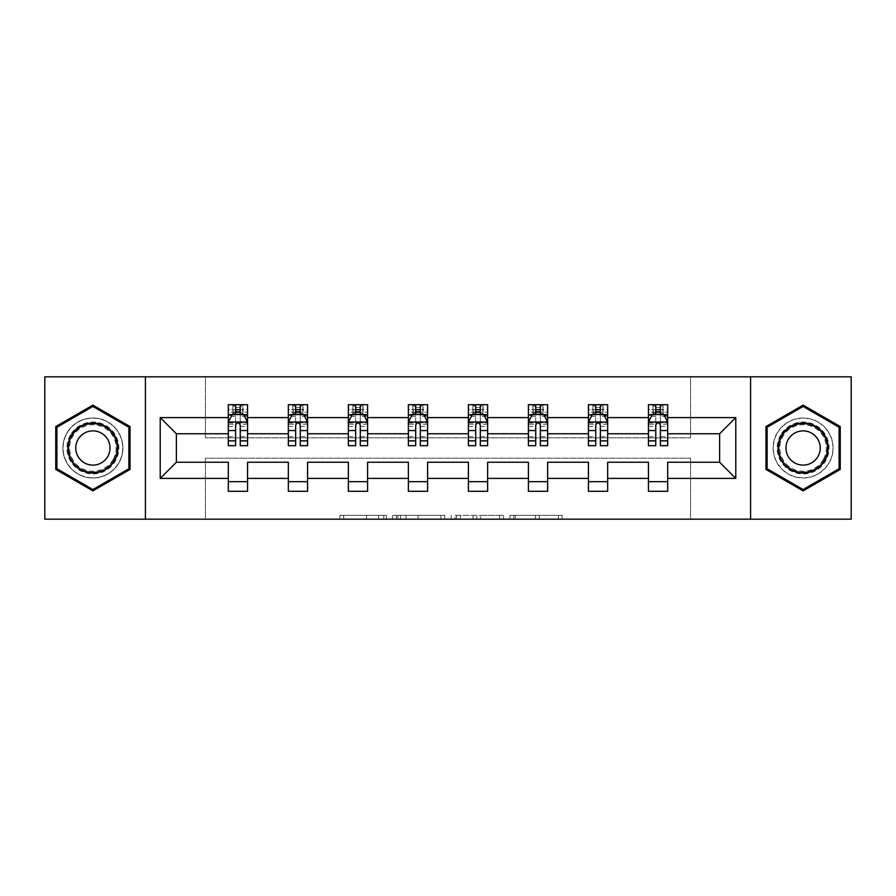 <?xml version="1.0" encoding="UTF-8"?>
<svg xmlns="http://www.w3.org/2000/svg" width="896" height="896" viewBox="0 0 896 896"><rect width="100%" height="100%" fill="white"/><g stroke="black" fill="none" stroke-linecap="round" stroke-linejoin="round"><path stroke-width="0.67" stroke-dasharray="4.48 3.36" d="M386.445 519.176L343.672 519.176L386.445 519.176L386.445 515.323L366.52 515.323L366.52 519.176L366.52 515.323L386.445 515.323L386.445 519.176L386.445 515.323L366.52 515.323L366.52 519.176L366.52 515.323L386.445 515.323L343.672 515.323L386.445 515.323M803.107 417.995A30.005 30.005 0 0 0 773.102 448A30.005 30.005 0 0 0 803.107 478.005A30.005 30.005 0 0 0 833.112 448A30.005 30.005 0 0 0 803.107 417.995A30.005 30.005 0 0 0 773.102 448A30.005 30.005 0 0 0 803.107 478.005A30.005 30.005 0 0 0 833.112 448A30.005 30.005 0 0 0 803.107 417.995M92.893 478.005A30.005 30.005 0 0 1 62.888 448A30.005 30.005 0 0 1 92.893 417.995A30.005 30.005 0 0 0 62.888 448A30.005 30.005 0 0 0 92.893 478.005A30.005 30.005 0 0 0 122.898 448A30.005 30.005 0 0 0 92.893 417.995A30.005 30.005 0 0 1 122.898 448A30.005 30.005 0 0 1 92.893 478.005M558.365 519.176L513.8 519.176L558.365 519.176L558.365 515.323L539.291 515.323L562.139 515.323L562.139 519.176L562.139 515.323L513.8 515.323L562.139 515.323L562.139 519.176L562.139 515.323L558.365 515.323L558.365 519.176M535.517 519.176L515.312 519.176L535.517 519.176L535.517 515.323L539.291 515.323L535.517 515.323L535.517 519.176L535.517 515.323L515.312 515.323L515.312 519.176L515.312 515.323L535.517 515.323L535.517 519.176M510.026 519.176L513.8 519.176L510.026 519.176L510.026 515.323L513.8 515.323L510.026 515.323L510.026 519.176M339.898 519.176L343.672 519.176L339.898 519.176L339.898 515.323L343.672 515.323L339.898 515.323L339.898 519.176M44.8 519.176L205.43 519.176L205.43 458.192L690.57 458.192L690.57 519.176L205.43 519.176L205.43 458.192L690.57 458.192L690.57 519.176L851.2 519.176L851.2 376.824L690.57 376.824L690.57 437.808L205.43 437.808L205.43 376.824L690.57 376.824L690.57 437.808L205.43 437.808L205.43 376.824L44.8 376.824L44.8 519.176M444.696 519.176L440.922 519.176L444.696 519.176L444.696 515.323L444.696 519.176M396.357 519.176L440.922 519.176L392.582 519.176L396.357 519.176L396.357 515.323L444.696 515.323L392.582 515.323L392.582 519.176L392.582 515.323L396.357 515.323L396.357 519.176M455.078 519.176L503.418 519.176L451.304 519.176L455.078 519.176L455.078 515.323L503.418 515.323L503.418 519.176L503.418 515.323L480.57 515.323L480.57 519.176M228.312 414.994L228.312 440.686L228.312 422.218L228.312 433.765L176.378 433.765L176.378 462.235L228.312 462.235L228.312 481.667L247.554 481.667L247.554 462.235L288.333 462.235L288.333 481.667L307.574 481.667L307.574 462.235L348.354 462.235L348.354 481.667L367.595 481.667L367.595 462.235L408.374 462.235L408.374 481.667L427.605 481.667L427.605 462.235L468.395 462.235L468.395 481.667L487.626 481.667L487.626 462.235L528.405 462.235L528.405 481.667L547.646 481.667L547.646 462.235L588.426 462.235L588.426 481.667L607.667 481.667L607.667 462.235L648.446 462.235L648.446 481.667L667.688 481.667L667.688 462.235L719.622 462.235L719.622 433.765L667.688 433.765L667.688 404.712L648.446 404.712L653.251 404.712L653.251 414.333L667.688 414.333L667.688 404.712L663.152 404.712L663.152 414.333M588.426 414.994L588.426 440.686L588.426 404.712L593.242 404.712L593.242 414.333L607.667 414.333L607.667 404.712L588.426 404.712L588.426 414.333L607.667 414.333L607.667 404.712L603.131 404.712L603.131 414.333M468.395 414.994L468.395 440.686L468.395 404.712L473.2 404.712L473.2 414.333L487.626 414.333L487.626 404.712L468.395 404.712L468.395 414.333L487.626 414.333L487.626 404.712L483.101 404.712L483.101 414.333M348.354 414.994L348.354 440.686L348.354 404.712L353.158 404.712L353.158 414.333L367.595 414.333L367.595 404.712L348.354 404.712L348.354 414.333L367.595 414.333L367.595 404.712L363.059 404.712L363.059 414.333M228.312 433.765L228.312 404.712L233.128 404.712L233.128 414.333L247.554 414.333L247.554 404.712L228.312 404.712L228.312 414.333L247.554 414.333L247.554 404.712L243.018 404.712L243.018 414.333M288.333 414.994L288.333 440.686L288.333 404.712L293.149 404.712L293.149 414.333L307.574 414.333L307.574 404.712L288.333 404.712L288.333 414.333L307.574 414.333L307.574 404.712L303.038 404.712L303.038 414.333M408.374 414.994L408.374 440.686L408.374 404.712L413.179 404.712L413.179 414.333L427.605 414.333L427.605 404.712L408.374 404.712L408.374 414.333L427.605 414.333L427.605 404.712L423.08 404.712L423.08 414.333M528.405 414.994L528.405 440.686L528.405 404.712L533.221 404.712L533.221 414.333L547.646 414.333L547.646 404.712L528.405 404.712L528.405 414.333L547.646 414.333L547.646 404.712L543.11 404.712L543.11 414.333M648.446 414.994L648.446 440.686L648.446 404.712L648.446 414.333L667.688 414.333L655.76 414.333M648.446 433.765L607.667 433.765L607.667 414.333L595.739 414.333M588.426 433.765L547.646 433.765L547.646 414.333L535.718 414.333M528.405 433.765L487.626 433.765L487.626 414.333L475.698 414.333M468.395 433.765L427.605 433.765L427.605 414.333L415.688 414.333M408.374 433.765L367.595 433.765L367.595 414.333L355.667 414.333M348.354 433.765L307.574 433.765L307.574 414.333L295.646 414.333M288.333 433.765L247.554 433.765L247.554 414.333L235.626 414.333M660.374 414.333L667.688 414.333L667.688 412.171L660.374 412.171M600.354 414.333L607.667 414.333L607.667 412.171L600.354 412.171M540.333 414.333L547.646 414.333L547.646 412.171L540.333 412.171M480.312 414.333L487.626 414.333L487.626 412.171L480.312 412.171M420.302 414.333L427.605 414.333L427.605 412.171L420.302 412.171M360.282 414.333L367.595 414.333L367.595 412.171L360.282 412.171M300.261 414.333L307.574 414.333L307.574 412.171L300.261 412.171M240.24 414.333L247.554 414.333L247.554 412.171L240.24 412.171M648.446 481.667L648.446 491.288L667.688 491.288L667.688 481.667M588.426 481.667L588.426 491.288L607.667 491.288L607.667 481.667M528.405 481.667L528.405 491.288L547.646 491.288L547.646 481.667M468.395 481.667L468.395 491.288L487.626 491.288L487.626 481.667M408.374 481.667L408.374 491.288L427.605 491.288L427.605 481.667M348.354 481.667L348.354 491.288L367.595 491.288L367.595 481.667M288.333 481.667L288.333 491.288L307.574 491.288L307.574 481.667M228.312 481.667L228.312 491.288L247.554 491.288L247.554 481.667M145.41 519.176L145.41 376.824M750.59 376.824L750.59 519.176M400.512 519.176L405.989 519.176L400.512 519.176L400.512 515.323L397.869 515.323L397.869 519.176L397.869 515.323L405.989 515.323L400.512 515.323L400.512 519.176M405.989 519.176L418.074 519.176L405.989 519.176L405.989 515.323L418.074 515.323L418.074 519.176L418.074 515.323L405.989 515.323L405.989 519.176M455.078 515.323L476.795 515.323L476.795 519.176L476.795 515.323L473.021 515.323L476.795 515.323L476.795 519.176L476.795 515.323L480.57 515.323M456.59 515.323L456.59 519.176L456.59 515.323M451.304 515.323L451.304 519.176L451.304 515.323M130.021 426.563L92.893 405.126L55.765 426.563L55.765 469.437L92.893 490.874L130.021 469.437L130.021 426.563M765.979 426.563L765.979 469.437L803.107 490.874L840.235 469.437L840.235 426.563L803.107 405.126L765.979 426.563M232.848 404.712L232.848 414.333L228.312 414.333L228.312 409.718L235.626 409.718L235.626 404.712L240.24 404.712L240.24 409.718L247.554 409.718L247.554 412.171M228.312 445.693L228.312 409.718L247.554 409.718L247.554 416.338L240.24 416.338L240.24 409.718M228.312 422.218L232.165 414.523L243.712 414.523L247.554 422.218L247.554 440.686L247.554 414.994M247.554 422.218L247.554 433.765M247.554 445.693L247.554 416.338M235.626 445.693L235.626 424.166L228.312 424.166M228.312 422.822L235.626 422.822L235.626 440.686L235.626 425.107C237.16 422.195 238.706 422.195 240.24 425.107L240.24 440.686L240.24 422.822L247.554 422.822M236.018 407.602L239.859 407.602L239.859 411.454L236.018 411.454L236.018 407.602L233.128 404.712L242.749 404.712L242.749 414.333L243.018 404.712M235.626 409.718L235.626 424.166M235.626 422.822L235.626 414.523M240.24 414.523L240.24 422.822M247.554 424.166L240.24 424.166L240.24 416.338M240.24 424.166L240.24 445.693M232.848 414.333L233.128 404.712M242.749 414.333L239.859 411.454M236.018 411.454L233.128 414.333M242.749 404.712L239.859 407.602M292.869 404.712L292.869 414.333L288.333 414.333L288.333 409.718L295.646 409.718L295.646 404.712L300.261 404.712L300.261 409.718L307.574 409.718L307.574 412.171M288.333 445.693L288.333 409.718L307.574 409.718L307.574 416.338L300.261 416.338L300.261 409.718M288.333 422.218L292.186 414.523L303.722 414.523L307.574 422.218L307.574 440.686L307.574 414.994M307.574 422.218L307.574 433.765M307.574 445.693L307.574 416.338M295.646 445.693L295.646 424.166L288.333 424.166M288.333 422.822L295.646 422.822L295.646 440.686L295.646 425.107C297.181 422.195 298.715 422.195 300.261 425.107L300.261 440.686L300.261 422.822L307.574 422.822M296.027 407.602L299.88 407.602L299.88 411.454L296.027 411.454L296.027 407.602L293.149 404.712L302.758 404.712L302.758 414.333L303.038 404.712M295.646 409.718L295.646 424.166M295.646 422.822L295.646 414.523M300.261 414.523L300.261 422.822M307.574 424.166L300.261 424.166L300.261 416.338M300.261 424.166L300.261 445.693M292.869 414.333L293.149 404.712M302.758 414.333L299.88 411.454M296.027 411.454L293.149 414.333M302.758 404.712L299.88 407.602M352.89 404.712L352.89 414.333L348.354 414.333L348.354 409.718L355.667 409.718L355.667 404.712L360.282 404.712L360.282 409.718L367.595 409.718L367.595 412.171M348.354 445.693L348.354 409.718L367.595 409.718L367.595 416.338L360.282 416.338L360.282 409.718M348.354 422.218L352.206 414.523L363.742 414.523L367.595 422.218L367.595 440.686L367.595 414.994M367.595 422.218L367.595 433.765M367.595 445.693L367.595 416.338M355.667 445.693L355.667 424.166L348.354 424.166M348.354 422.822L355.667 422.822L355.667 440.686L355.667 425.107C357.202 422.195 358.736 422.195 360.282 425.107L360.282 440.686L360.282 422.822L367.595 422.822M356.048 407.602L359.901 407.602L359.901 411.454L356.048 411.454L356.048 407.602L353.158 404.712L362.779 404.712L362.779 414.333L363.059 404.712M355.667 409.718L355.667 424.166M355.667 422.822L355.667 414.523M360.282 414.523L360.282 422.822M367.595 424.166L360.282 424.166L360.282 416.338M360.282 424.166L360.282 445.693M352.89 414.333L353.158 404.712M362.779 414.333L359.901 411.454M356.048 411.454L353.158 414.333M362.779 404.712L359.901 407.602M70.403 435.019A25.973 25.973 0 0 0 79.912 470.49A25.973 25.973 0 0 0 115.382 460.981A25.973 25.973 0 0 0 105.874 425.51A25.973 25.973 0 0 0 70.403 435.019M113.714 460.018A24.046 24.046 0 0 1 80.864 468.821A24.046 24.046 0 0 1 72.072 435.982A24.046 24.046 0 0 0 80.864 468.821A24.046 24.046 0 0 0 113.714 460.018A24.046 24.046 0 0 0 104.91 427.179A24.046 24.046 0 0 0 72.072 435.982A24.046 24.046 0 0 1 104.91 427.179A24.046 24.046 0 0 1 113.714 460.018A24.046 24.046 0 0 0 104.91 427.179A24.046 24.046 0 0 0 72.072 435.982M107.722 456.557A17.125 17.125 0 0 1 84.336 462.829A17.125 17.125 0 0 1 78.064 439.443A17.125 17.125 0 0 1 101.45 433.171A17.125 17.125 0 0 1 107.722 456.557M67.066 433.093A29.814 29.814 0 0 1 107.8 422.173A29.814 29.814 0 0 1 118.709 462.907A29.814 29.814 0 0 1 77.986 473.827A29.814 29.814 0 0 1 67.066 433.093A29.814 29.814 0 0 1 107.8 422.173A29.814 29.814 0 0 1 118.709 462.907A29.814 29.814 0 0 1 77.986 473.827A29.814 29.814 0 0 1 67.066 433.093M128.867 427.235L128.867 468.765L92.893 489.541L56.918 468.765L56.918 427.235L92.893 406.459L128.867 427.235M780.618 435.019A25.973 25.973 0 0 0 790.126 470.49A25.973 25.973 0 0 0 825.597 460.981A25.973 25.973 0 0 0 816.088 425.51A25.973 25.973 0 0 0 780.618 435.019M823.928 460.018A24.046 24.046 0 0 1 791.09 468.821A24.046 24.046 0 0 1 782.286 435.982A24.046 24.046 0 0 0 791.09 468.821A24.046 24.046 0 0 0 823.928 460.018A24.046 24.046 0 0 0 815.136 427.179A24.046 24.046 0 0 0 782.286 435.982A24.046 24.046 0 0 1 815.136 427.179A24.046 24.046 0 0 1 823.928 460.018A24.046 24.046 0 0 0 815.136 427.179A24.046 24.046 0 0 0 782.286 435.982M817.936 456.557A17.125 17.125 0 0 1 794.55 462.829A17.125 17.125 0 0 1 788.278 439.443A17.125 17.125 0 0 1 811.664 433.171A17.125 17.125 0 0 1 817.936 456.557M777.291 433.093A29.814 29.814 0 0 1 818.014 422.173A29.814 29.814 0 0 1 828.934 462.907A29.814 29.814 0 0 1 788.2 473.827A29.814 29.814 0 0 1 777.291 433.093A29.814 29.814 0 0 1 818.014 422.173A29.814 29.814 0 0 1 828.934 462.907A29.814 29.814 0 0 1 788.2 473.827A29.814 29.814 0 0 1 777.291 433.093M839.082 427.235L839.082 468.765L803.107 489.541L767.133 468.765L767.133 427.235L803.107 406.459L839.082 427.235M412.899 404.712L412.899 414.333L408.374 414.333L408.374 409.718L415.688 409.718L415.688 404.712L420.302 404.712L420.302 409.718L427.605 409.718L427.605 412.171M408.374 445.693L408.374 409.718L427.605 409.718L427.605 416.338L420.302 416.338L420.302 409.718M408.374 422.218L412.216 414.523L423.763 414.523L427.605 422.218L427.605 440.686L427.605 414.994M427.605 422.218L427.605 433.765M427.605 445.693L427.605 416.338M415.688 445.693L415.688 424.166L408.374 424.166M408.374 422.822L415.688 422.822L415.688 440.686L415.688 425.107C417.222 422.195 418.757 422.195 420.302 425.107L420.302 440.686L420.302 422.822L427.605 422.822M416.069 407.602L419.91 407.602L419.91 411.454L416.069 411.454L416.069 407.602L413.179 404.712L422.8 404.712L422.8 414.333L423.08 404.712M415.688 409.718L415.688 424.166M415.688 422.822L415.688 414.523M420.302 414.523L420.302 422.822M427.605 424.166L420.302 424.166L420.302 416.338M420.302 424.166L420.302 445.693M412.899 414.333L413.179 404.712M422.8 414.333L419.91 411.454M416.069 411.454L413.179 414.333M422.8 404.712L419.91 407.602M472.92 404.712L472.92 414.333L468.395 414.333L468.395 409.718L475.698 409.718L475.698 404.712L480.312 404.712L480.312 409.718L487.626 409.718L487.626 412.171M468.395 445.693L468.395 409.718L487.626 409.718L487.626 416.338L480.312 416.338L480.312 409.718M468.395 422.218L472.237 414.523L483.784 414.523L487.626 422.218L487.626 440.686L487.626 414.994M487.626 422.218L487.626 433.765M487.626 445.693L487.626 416.338M475.698 445.693L475.698 424.166L468.395 424.166M468.395 422.822L475.698 422.822L475.698 440.686L475.698 425.107C477.232 422.195 478.778 422.195 480.312 425.107L480.312 440.686L480.312 422.822L487.626 422.822M476.09 407.602L479.931 407.602L479.931 411.454L476.09 411.454L476.09 407.602L473.2 404.712L482.821 404.712L482.821 414.333L483.101 404.712M475.698 409.718L475.698 424.166M475.698 422.822L475.698 414.523M480.312 414.523L480.312 422.822M487.626 424.166L480.312 424.166L480.312 416.338M480.312 424.166L480.312 445.693M472.92 414.333L473.2 404.712M482.821 414.333L479.931 411.454M476.09 411.454L473.2 414.333M482.821 404.712L479.931 407.602M532.941 404.712L532.941 414.333L528.405 414.333L528.405 409.718L535.718 409.718L535.718 404.712L540.333 404.712L540.333 409.718L547.646 409.718L547.646 412.171M528.405 445.693L528.405 409.718L547.646 409.718L547.646 416.338L540.333 416.338L540.333 409.718M528.405 422.218L532.258 414.523L543.794 414.523L547.646 422.218L547.646 440.686L547.646 414.994M547.646 422.218L547.646 433.765M547.646 445.693L547.646 416.338M535.718 445.693L535.718 424.166L528.405 424.166M528.405 422.822L535.718 422.822L535.718 440.686L535.718 425.107C537.253 422.195 538.798 422.195 540.333 425.107L540.333 440.686L540.333 422.822L547.646 422.822M536.099 407.602L539.952 407.602L539.952 411.454L536.099 411.454L536.099 407.602L533.221 404.712L542.842 404.712L542.842 414.333L543.11 404.712M535.718 409.718L535.718 424.166M535.718 422.822L535.718 414.523M540.333 414.523L540.333 422.822M547.646 424.166L540.333 424.166L540.333 416.338M540.333 424.166L540.333 445.693M532.941 414.333L533.221 404.712M542.842 414.333L539.952 411.454M536.099 411.454L533.221 414.333M542.842 404.712L539.952 407.602M592.962 404.712L592.962 414.333L588.426 414.333L588.426 409.718L595.739 409.718L595.739 404.712L600.354 404.712L600.354 409.718L607.667 409.718L607.667 412.171M588.426 445.693L588.426 409.718L607.667 409.718L607.667 416.338L600.354 416.338L600.354 409.718M588.426 422.218L592.278 414.523L603.814 414.523L607.667 422.218L607.667 440.686L607.667 414.994M607.667 422.218L607.667 433.765M607.667 445.693L607.667 416.338M595.739 445.693L595.739 424.166L588.426 424.166M588.426 422.822L595.739 422.822L595.739 440.686L595.739 425.107C597.274 422.195 598.808 422.195 600.354 425.107L600.354 440.686L600.354 422.822L607.667 422.822M596.12 407.602L599.973 407.602L599.973 411.454L596.12 411.454L596.12 407.602L593.242 404.712L602.851 404.712L602.851 414.333L603.131 404.712M595.739 409.718L595.739 424.166M595.739 422.822L595.739 414.523M600.354 414.523L600.354 422.822M607.667 424.166L600.354 424.166L600.354 416.338M600.354 424.166L600.354 445.693M592.962 414.333L593.242 404.712M602.851 414.333L599.973 411.454M596.12 411.454L593.242 414.333M602.851 404.712L599.973 407.602M652.982 404.712L652.982 414.333L648.446 414.333L648.446 409.718L655.76 409.718L655.76 404.712L660.374 404.712L660.374 409.718L667.688 409.718L667.688 412.171M648.446 445.693L648.446 409.718L667.688 409.718L667.688 416.338L660.374 416.338L660.374 409.718M648.446 422.218L652.288 414.523L663.835 414.523L667.688 422.218L667.688 440.686L667.688 414.994M667.688 422.218L667.688 433.765M667.688 445.693L667.688 416.338M655.76 445.693L655.76 424.166L648.446 424.166M648.446 422.822L655.76 422.822L655.76 440.686L655.76 425.107C657.294 422.195 658.829 422.195 660.374 425.107L660.374 440.686L660.374 422.822L667.688 422.822M656.141 407.602L659.982 407.602L659.982 411.454L656.141 411.454L656.141 407.602L653.251 404.712L662.872 404.712L662.872 414.333L663.152 404.712M655.76 409.718L655.76 424.166M655.76 422.822L655.76 414.523M660.374 414.523L660.374 422.822M667.688 424.166L660.374 424.166L660.374 416.338M660.374 424.166L660.374 445.693M652.982 414.333L653.251 404.712M662.872 414.333L659.982 411.454M656.141 411.454L653.251 414.333M662.872 404.712L659.982 407.602M383.802 515.323L383.802 519.176L383.802 515.323M378.605 515.323L378.605 519.176L378.605 515.323M343.672 515.323L343.672 519.176L343.672 515.323M440.922 515.323L440.922 519.176L440.922 515.323M499.643 515.323L499.643 519.176L499.643 515.323M473.021 515.323L473.021 519.176L473.021 515.323M460.365 515.323L460.365 519.176L460.365 515.323M539.291 515.323L539.291 519.176L539.291 515.323M513.8 515.323L513.8 519.176L513.8 515.323M228.413 422.027L247.453 422.027M228.312 436.688L235.626 436.688M235.626 416.338L228.312 416.338M231.93 414.994L235.626 414.994M240.24 414.994L243.936 414.994M240.24 436.688L247.554 436.688M228.312 426.373L235.626 426.373M240.24 426.373L247.554 426.373M235.626 412.171L228.312 412.171M288.434 422.027L307.474 422.027M288.333 436.688L295.646 436.688M295.646 416.338L288.333 416.338M291.95 414.994L295.646 414.994M300.261 414.994L303.957 414.994M300.261 436.688L307.574 436.688M288.333 426.373L295.646 426.373M300.261 426.373L307.574 426.373M295.646 412.171L288.333 412.171M348.454 422.027L367.494 422.027M348.354 436.688L355.667 436.688M355.667 416.338L348.354 416.338M351.971 414.994L355.667 414.994M360.282 414.994L363.978 414.994M360.282 436.688L367.595 436.688M348.354 426.373L355.667 426.373M360.282 426.373L367.595 426.373M355.667 412.171L348.354 412.171M113.03 459.626A23.262 23.262 0 0 1 81.267 468.138A23.262 23.262 0 0 1 72.755 436.374A23.262 23.262 0 0 1 104.518 427.862A23.262 23.262 0 0 1 113.03 459.626M823.245 459.626A23.262 23.262 0 0 1 791.482 468.138A23.262 23.262 0 0 1 782.97 436.374A23.262 23.262 0 0 1 814.733 427.862A23.262 23.262 0 0 1 823.245 459.626M408.464 422.027L427.515 422.027M408.374 436.688L415.688 436.688M415.688 416.338L408.374 416.338M411.992 414.994L415.688 414.994M420.302 414.994L423.987 414.994M420.302 436.688L427.605 436.688M408.374 426.373L415.688 426.373M420.302 426.373L427.605 426.373M415.688 412.171L408.374 412.171M468.485 422.027L487.536 422.027M468.395 436.688L475.698 436.688M475.698 416.338L468.395 416.338M472.013 414.994L475.698 414.994M480.312 414.994L484.008 414.994M480.312 436.688L487.626 436.688M468.395 426.373L475.698 426.373M480.312 426.373L487.626 426.373M475.698 412.171L468.395 412.171M528.506 422.027L547.546 422.027M528.405 436.688L535.718 436.688M535.718 416.338L528.405 416.338M532.022 414.994L535.718 414.994M540.333 414.994L544.029 414.994M540.333 436.688L547.646 436.688M528.405 426.373L535.718 426.373M540.333 426.373L547.646 426.373M535.718 412.171L528.405 412.171M588.526 422.027L607.566 422.027M588.426 436.688L595.739 436.688M595.739 416.338L588.426 416.338M592.043 414.994L595.739 414.994M600.354 414.994L604.05 414.994M600.354 436.688L607.667 436.688M588.426 426.373L595.739 426.373M600.354 426.373L607.667 426.373M595.739 412.171L588.426 412.171M648.547 422.027L667.587 422.027M648.446 436.688L655.76 436.688M655.76 416.338L648.446 416.338M652.064 414.994L655.76 414.994M660.374 414.994L664.07 414.994M660.374 436.688L667.688 436.688M648.446 426.373L655.76 426.373M660.374 426.373L667.688 426.373M655.76 412.171L648.446 412.171M228.312 440.686L235.626 440.686M240.24 440.686L247.554 440.686M288.333 440.686L295.646 440.686M300.261 440.686L307.574 440.686M348.354 440.686L355.667 440.686M360.282 440.686L367.595 440.686M408.374 440.686L415.688 440.686M420.302 440.686L427.605 440.686M468.395 440.686L475.698 440.686M480.312 440.686L487.626 440.686M528.405 440.686L535.718 440.686M540.333 440.686L547.646 440.686M588.426 440.686L595.739 440.686M600.354 440.686L607.667 440.686M648.446 440.686L655.76 440.686M660.374 440.686L667.688 440.686"/><path stroke-width="1.34" d="M750.59 519.176L851.2 519.176L851.2 376.824L750.59 376.824L750.59 519.176L145.41 519.176L145.41 376.824L44.8 376.824L44.8 519.176L145.41 519.176M667.688 478.397L667.688 462.235L719.622 462.235L735.784 478.397L667.688 478.397L667.688 491.288L648.446 491.288L648.446 478.397L607.667 478.397L607.667 491.288L588.426 491.288L588.426 478.397L547.646 478.397L547.646 491.288L528.405 491.288L528.405 478.397L487.626 478.397L487.626 491.288L468.395 491.288L468.395 478.397L427.605 478.397L427.605 491.288L408.374 491.288L408.374 478.397L367.595 478.397L367.595 491.288L348.354 491.288L348.354 478.397L307.574 478.397L307.574 491.288L288.333 491.288L288.333 478.397L247.554 478.397L247.554 491.288L228.312 491.288L228.312 478.397L160.216 478.397L160.216 417.603L228.312 417.603L228.312 404.712L247.554 404.712L247.554 417.603L288.333 417.603L288.333 404.712L307.574 404.712L307.574 417.603L348.354 417.603L348.354 404.712L367.595 404.712L367.595 417.603L408.374 417.603L408.374 404.712L427.605 404.712L427.605 417.603L468.395 417.603L468.395 404.712L487.626 404.712L487.626 417.603L528.405 417.603L528.405 404.712L547.646 404.712L547.646 417.603L588.426 417.603L588.426 404.712L607.667 404.712L607.667 417.603L648.446 417.603L648.446 404.712L667.688 404.712L667.688 417.603L735.784 417.603L735.784 478.397M750.59 376.824L145.41 376.824M648.446 417.603L648.446 433.765L607.667 433.765L607.667 417.603M607.667 478.397L607.667 462.235L648.446 462.235L648.446 478.397M588.426 417.603L588.426 433.765L547.646 433.765L547.646 417.603M547.646 478.397L547.646 462.235L588.426 462.235L588.426 478.397M528.405 417.603L528.405 433.765L487.626 433.765L487.626 417.603M487.626 478.397L487.626 462.235L528.405 462.235L528.405 478.397M468.395 417.603L468.395 433.765L427.605 433.765L427.605 417.603M427.605 478.397L427.605 462.235L468.395 462.235L468.395 478.397M408.374 417.603L408.374 433.765L367.595 433.765L367.595 417.603M367.595 478.397L367.595 462.235L408.374 462.235L408.374 478.397M348.354 417.603L348.354 433.765L307.574 433.765L307.574 417.603M307.574 478.397L307.574 462.235L348.354 462.235L348.354 478.397M288.333 417.603L288.333 433.765L247.554 433.765L247.554 417.603M247.554 478.397L247.554 462.235L288.333 462.235L288.333 478.397M228.312 417.603L228.312 433.765L176.378 433.765L176.378 462.235L228.312 462.235L228.312 478.397M160.216 417.603L176.378 433.765M719.622 462.235L719.622 433.765L667.688 433.765L667.688 417.603M655.76 414.333L660.374 414.333M595.739 414.333L600.354 414.333M535.718 414.333L540.333 414.333M475.698 414.333L480.312 414.333M415.688 414.333L420.302 414.333M355.667 414.333L360.282 414.333M295.646 414.333L300.261 414.333M235.626 414.333L240.24 414.333M228.312 481.667L247.554 481.667M288.333 481.667L307.574 481.667M348.354 481.667L367.595 481.667M408.374 481.667L427.605 481.667M468.395 481.667L487.626 481.667M528.405 481.667L547.646 481.667M588.426 481.667L607.667 481.667M648.446 481.667L667.688 481.667M176.378 462.235L160.216 478.397M735.784 417.603L719.622 433.765M130.021 426.563L92.893 405.126L55.765 426.563L55.765 469.437L92.893 490.874L130.021 469.437L130.021 426.563M765.979 426.563L765.979 469.437L803.107 490.874L840.235 469.437L840.235 426.563L803.107 405.126L765.979 426.563M240.24 409.718L235.626 409.718M231.93 414.994L228.312 414.994L228.312 404.712L235.626 404.712L235.626 414.523M228.312 440.866L228.312 445.693L235.626 445.693L235.626 440.866L228.312 440.866L228.312 433.765M247.554 433.765L247.554 445.693L240.24 445.693L240.24 425.107C238.706 422.139 237.171 422.139 235.626 425.107L235.626 440.866M243.936 414.994L247.554 414.994L247.554 404.712L240.24 404.712L240.24 414.523M247.554 422.218L243.712 414.523L232.165 414.523L228.312 422.218M300.261 409.718L295.646 409.718M291.95 414.994L288.333 414.994L288.333 404.712L295.646 404.712L295.646 414.523M288.333 440.866L288.333 445.693L295.646 445.693L295.646 440.866L288.333 440.866L288.333 433.765M307.574 433.765L307.574 445.693L300.261 445.693L300.261 425.107C298.726 422.139 297.192 422.139 295.646 425.107L295.646 440.866M303.957 414.994L307.574 414.994L307.574 404.712L300.261 404.712L300.261 414.523M307.574 422.218L303.722 414.523L292.186 414.523L288.333 422.218M360.282 409.718L355.667 409.718M351.971 414.994L348.354 414.994L348.354 404.712L355.667 404.712L355.667 414.523M348.354 440.866L348.354 445.693L355.667 445.693L355.667 440.866L348.354 440.866L348.354 433.765M367.595 433.765L367.595 445.693L360.282 445.693L360.282 425.107C358.747 422.139 357.202 422.139 355.667 425.107L355.667 440.866M363.978 414.994L367.595 414.994L367.595 404.712L360.282 404.712L360.282 414.523M367.595 422.218L363.742 414.523L352.206 414.523L348.354 422.218M71.232 435.501A25.01 25.01 0 0 0 80.382 469.661A25.01 25.01 0 0 0 114.554 460.499A25.01 25.01 0 0 0 105.392 426.339A25.01 25.01 0 0 0 71.232 435.501M78.064 439.443A17.125 17.125 0 0 0 84.336 462.829A17.125 17.125 0 0 0 107.722 456.557A17.125 17.125 0 0 0 101.45 433.171A17.125 17.125 0 0 0 78.064 439.443M128.867 427.235L128.867 468.765L92.893 489.541L56.918 468.765L56.918 427.235L92.893 406.459L128.867 427.235M781.446 435.501A25.01 25.01 0 0 0 790.608 469.661A25.01 25.01 0 0 0 824.768 460.499A25.01 25.01 0 0 0 815.618 426.339A25.01 25.01 0 0 0 781.446 435.501M788.278 439.443A17.125 17.125 0 0 0 794.55 462.829A17.125 17.125 0 0 0 817.936 456.557A17.125 17.125 0 0 0 811.664 433.171A17.125 17.125 0 0 0 788.278 439.443M839.082 427.235L839.082 468.765L803.107 489.541L767.133 468.765L767.133 427.235L803.107 406.459L839.082 427.235M420.302 409.718L415.688 409.718M411.992 414.994L408.374 414.994L408.374 404.712L415.688 404.712L415.688 414.523M408.374 440.866L408.374 445.693L415.688 445.693L415.688 440.866L408.374 440.866L408.374 433.765M427.605 433.765L427.605 445.693L420.302 445.693L420.302 425.107C418.757 422.139 417.222 422.139 415.688 425.107L415.688 440.866M423.987 414.994L427.605 414.994L427.605 404.712L420.302 404.712L420.302 414.523M427.605 422.218L423.763 414.523L412.216 414.523L408.374 422.218M480.312 409.718L475.698 409.718M472.013 414.994L468.395 414.994L468.395 404.712L475.698 404.712L475.698 414.523M468.395 440.866L468.395 445.693L475.698 445.693L475.698 440.866L468.395 440.866L468.395 433.765M487.626 433.765L487.626 445.693L480.312 445.693L480.312 425.107C478.778 422.139 477.243 422.139 475.698 425.107L475.698 440.866M484.008 414.994L487.626 414.994L487.626 404.712L480.312 404.712L480.312 414.523M487.626 422.218L483.784 414.523L472.237 414.523L468.395 422.218M540.333 409.718L535.718 409.718M532.022 414.994L528.405 414.994L528.405 404.712L535.718 404.712L535.718 414.523M528.405 440.866L528.405 445.693L535.718 445.693L535.718 440.866L528.405 440.866L528.405 433.765M547.646 433.765L547.646 445.693L540.333 445.693L540.333 425.107C538.798 422.139 537.264 422.139 535.718 425.107L535.718 440.866M544.029 414.994L547.646 414.994L547.646 404.712L540.333 404.712L540.333 414.523M547.646 422.218L543.794 414.523L532.258 414.523L528.405 422.218M600.354 409.718L595.739 409.718M592.043 414.994L588.426 414.994L588.426 404.712L595.739 404.712L595.739 414.523M588.426 440.866L588.426 445.693L595.739 445.693L595.739 440.866L588.426 440.866L588.426 433.765M607.667 433.765L607.667 445.693L600.354 445.693L600.354 425.107C598.819 422.139 597.274 422.139 595.739 425.107L595.739 440.866M604.05 414.994L607.667 414.994L607.667 404.712L600.354 404.712L600.354 414.523M607.667 422.218L603.814 414.523L592.278 414.523L588.426 422.218M660.374 409.718L655.76 409.718M652.064 414.994L648.446 414.994L648.446 404.712L655.76 404.712L655.76 414.523M648.446 440.866L648.446 445.693L655.76 445.693L655.76 440.866L648.446 440.866L648.446 433.765M667.688 433.765L667.688 445.693L660.374 445.693L660.374 425.107C658.84 422.139 657.294 422.139 655.76 425.107L655.76 440.866M664.07 414.994L667.688 414.994L667.688 404.712L660.374 404.712L660.374 414.523M667.688 422.218L663.835 414.523L652.288 414.523L648.446 422.218M247.453 422.027L228.413 422.027M247.554 440.866L240.24 440.866M235.626 430.55L228.312 430.55M247.554 430.55L240.24 430.55M240.24 412.171L235.626 412.171M307.474 422.027L288.434 422.027M307.574 440.866L300.261 440.866M295.646 430.55L288.333 430.55M307.574 430.55L300.261 430.55M300.261 412.171L295.646 412.171M367.494 422.027L348.454 422.027M367.595 440.866L360.282 440.866M355.667 430.55L348.354 430.55M367.595 430.55L360.282 430.55M360.282 412.171L355.667 412.171M427.515 422.027L408.464 422.027M427.605 440.866L420.302 440.866M415.688 430.55L408.374 430.55M427.605 430.55L420.302 430.55M420.302 412.171L415.688 412.171M487.536 422.027L468.485 422.027M487.626 440.866L480.312 440.866M475.698 430.55L468.395 430.55M487.626 430.55L480.312 430.55M480.312 412.171L475.698 412.171M547.546 422.027L528.506 422.027M547.646 440.866L540.333 440.866M535.718 430.55L528.405 430.55M547.646 430.55L540.333 430.55M540.333 412.171L535.718 412.171M607.566 422.027L588.526 422.027M607.667 440.866L600.354 440.866M595.739 430.55L588.426 430.55M607.667 430.55L600.354 430.55M600.354 412.171L595.739 412.171M667.587 422.027L648.547 422.027M667.688 440.866L660.374 440.866M655.76 430.55L648.446 430.55M667.688 430.55L660.374 430.55M660.374 412.171L655.76 412.171"/></g></svg>
